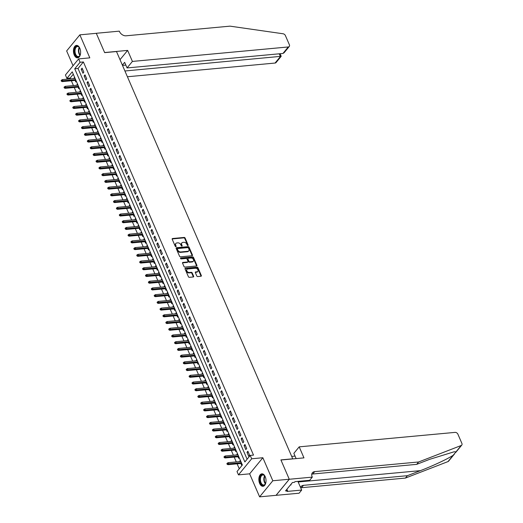 <?xml version="1.0" encoding="UTF-8"?>
<svg xmlns="http://www.w3.org/2000/svg" width="523" height="523" viewBox="0 0 523 523"><rect width="100%" height="100%" fill="white"/><g stroke="black" fill="none" stroke-linecap="round" stroke-linejoin="round"><path stroke-width="0.78" d="M187.881 245.542A0.549 0.392 39.4 0 0 188.136 245.039L185.103 238.03A0.791 0.562 39.4 0 0 184.168 237.435L172.551 238.514A0.791 0.562 39.4 0 0 172.191 239.233L175.225 246.241A0.549 0.392 39.4 0 0 176.127 246.156L175.735 245.248A2.523 1.798 39.4 0 1 175.852 243.457A2.523 1.798 39.4 0 1 176.885 242.947L177.853 242.855A2.523 1.798 39.4 0 1 180.834 244.777L181.226 245.679A0.549 0.392 39.4 0 0 182.128 245.601L181.736 244.692A2.523 1.798 39.4 0 1 181.854 242.901A2.523 1.798 39.4 0 1 182.893 242.391L183.861 242.299A2.523 1.798 39.4 0 1 186.842 244.215L187.234 245.124A0.549 0.392 39.4 0 0 187.881 245.542M187.803 245.542A0.549 0.392 39.4 0 0 187.777 245.477L184.743 238.468A0.791 0.562 39.4 0 0 183.815 237.867L172.191 238.946A0.791 0.562 39.4 0 0 172.132 238.952M175.793 246.66A0.549 0.392 39.4 0 0 175.774 246.588L175.375 245.686L175.735 245.248M181.801 246.104A0.549 0.392 39.4 0 0 181.775 246.032L181.383 245.124L181.736 244.692M265.22 476.675A6.263 3.563 -95.3 0 0 261.853 473.831A6.263 3.563 -95.3 0 0 259.65 483.461A6.263 3.563 -95.3 0 0 263.01 486.298A6.263 3.563 -95.3 0 0 265.22 476.675M79.816 48.24A6.263 3.563 -95.3 0 0 76.456 45.396A6.263 3.563 -95.3 0 0 74.246 55.026A6.263 3.563 -95.3 0 0 77.613 57.863A6.263 3.563 -95.3 0 0 79.816 48.24M196.779 275.954A0.791 0.562 39.4 0 0 197.714 276.556L200.969 276.255A0.791 0.562 39.4 0 0 201.329 275.536L197.962 267.75A0.791 0.562 39.4 0 0 197.034 267.148L185.41 268.227A0.791 0.562 39.4 0 0 185.05 268.946L188.417 276.732A0.791 0.562 39.4 0 0 189.352 277.334L193.288 276.968A0.791 0.562 39.4 0 0 193.647 276.249L192.209 272.914A0.791 0.562 39.4 0 0 191.274 272.313L189.326 272.496A2.105 1.504 39.4 0 1 187.149 271.43A2.105 1.504 39.4 0 1 186.927 269.397A2.105 1.504 39.4 0 1 187.796 268.966L195.445 268.26A2.105 1.504 39.4 0 1 197.616 269.325A2.105 1.504 39.4 0 1 197.838 271.359A2.105 1.504 39.4 0 1 196.975 271.79L195.7 271.908A0.791 0.562 39.4 0 0 195.341 272.627L196.779 275.954M250.223 455.415L251.681 458.776L238.468 474.871L237.017 471.511L242.371 464.986L72.239 71.834L66.879 78.358L65.427 74.998L78.64 58.903L80.091 62.263L74.737 68.788L244.869 461.94L250.223 455.415L253.511 455.108L83.379 61.956L80.091 62.263M78.64 58.903L89.819 57.863L79.856 34.845L96.297 33.322L104.659 52.64L116.498 51.542L292.736 458.808L280.903 459.907L289.265 479.231L272.816 480.755L262.86 457.736L251.681 458.776M192.091 255.74A0.791 0.562 39.4 0 0 192.451 255.021L189.084 247.235A0.791 0.562 39.4 0 0 188.156 246.634L176.532 247.712A0.791 0.562 39.4 0 0 176.173 248.432L179.539 256.218A0.791 0.562 39.4 0 0 180.474 256.819L192.091 255.74M193.523 257.493L196.89 265.279A0.791 0.562 39.4 0 1 196.53 265.998L184.913 267.076A0.791 0.562 39.4 0 1 183.978 266.475L182.54 263.141A0.791 0.562 39.4 0 1 182.9 262.422L187.613 261.984A0.791 0.562 39.4 0 0 187.973 261.265L187.018 259.055A0.791 0.562 39.4 0 0 186.083 258.46L181.18 258.911A0.549 0.392 39.4 0 1 180.781 257.989L192.595 256.891A0.791 0.562 39.4 0 1 193.523 257.493L193.164 257.924L196.537 265.71L196.89 265.279M289.265 479.231L276.052 495.327L259.611 496.85L272.816 480.755M79.856 34.845L66.65 50.94L73.043 65.721M240.09 461.574L239.835 460.992L240.613 460.92M240.913 463.483L241.58 465.025L242.11 464.385M237.181 454.853L236.932 454.271L237.704 454.199M238.004 456.762L238.671 458.305L239.201 457.664M234.271 448.133L234.023 447.551L234.794 447.479M235.095 450.042L235.768 451.584L236.291 450.944M231.362 441.412L231.114 440.83L231.885 440.758M232.186 443.321L232.859 444.864L233.382 444.223M228.453 434.691L228.205 434.11L228.976 434.038M229.283 436.6L229.95 438.143L230.48 437.503M225.55 427.971L225.295 427.389L226.073 427.317M226.374 429.88L227.041 431.423L227.57 430.782M222.641 421.25L222.386 420.669L223.164 420.597M223.465 423.159L224.132 424.702L224.661 424.061M219.732 414.53L219.477 413.948L220.255 413.876M220.556 416.439L221.222 417.982L221.752 417.341M216.823 407.809L216.574 407.227L217.346 407.156M217.646 409.718L218.313 411.261L218.843 410.62M213.914 401.089L213.665 400.507L214.437 400.435M214.737 402.998L215.411 404.541L215.934 403.9M211.004 394.368L210.756 393.786L211.527 393.714M211.828 396.277L212.501 397.82L213.024 397.179M208.095 387.648L207.847 387.066L208.618 386.994M208.925 389.557L209.592 391.099L210.122 390.459M205.193 380.927L204.938 380.345L205.716 380.273M206.016 382.836L206.683 384.379L207.213 383.738M202.283 374.207L202.028 373.625L202.806 373.553M203.107 376.115L203.774 377.658L204.303 377.018M199.374 367.486L199.119 366.904L199.897 366.832M200.198 369.395L200.865 370.938L201.394 370.297M196.465 360.765L196.217 360.184L196.988 360.112M197.289 362.674L197.956 364.217L198.485 363.577M193.556 354.045L193.307 353.463L194.079 353.391M194.379 355.954L195.053 357.497L195.576 356.856M190.647 347.324L190.398 346.742L191.17 346.671M191.47 349.233L192.144 350.776L192.667 350.135M187.737 340.604L187.489 340.022L188.26 339.95M188.568 342.513L189.234 344.056L189.764 343.415M184.835 333.883L184.58 333.301L185.358 333.229M185.658 335.792L186.325 337.335L186.855 336.694M181.926 327.163L181.671 326.581L182.449 326.509M182.749 329.072L183.416 330.614L183.946 329.974M179.016 320.442L178.761 319.86L179.539 319.788M179.84 322.351L180.507 323.894L181.036 323.253M176.107 313.722L175.859 313.14L176.63 313.068M176.931 315.631L177.598 317.173L178.127 316.533M173.198 307.001L172.95 306.419L173.721 306.347M174.022 308.91L174.695 310.453L175.218 309.812M170.289 300.28L170.04 299.699L170.812 299.627M171.113 302.189L171.786 303.732L172.309 303.092M167.38 293.56L167.131 292.978L167.903 292.906M168.21 295.469L168.877 297.012L169.406 296.371M164.477 286.839L164.222 286.258L165 286.186M165.301 288.748L165.968 290.291L166.497 289.65M161.568 280.119L161.313 279.537L162.091 279.465M162.392 282.028L163.058 283.571L163.588 282.93M158.659 273.398L158.404 272.816L159.182 272.745M159.482 275.307L160.149 276.85L160.679 276.209M155.749 266.678L155.501 266.096L156.272 266.024M156.573 268.587L157.24 270.13L157.769 269.489M152.84 259.957L152.592 259.375L153.363 259.303M153.664 261.866L154.337 263.409L154.86 262.768M149.931 253.237L149.683 252.655L150.454 252.583M150.755 255.146L151.428 256.688L151.951 256.048M147.022 246.516L146.773 245.934L147.545 245.862M147.852 248.425L148.519 249.968L149.048 249.327M144.119 239.796L143.864 239.214L144.642 239.142M144.943 241.704L145.61 243.247L146.139 242.607M141.21 233.075L140.955 232.493L141.733 232.421M142.034 234.984L142.701 236.527L143.23 235.886M138.301 226.354L138.046 225.773L138.824 225.701M139.125 228.263L139.791 229.806L140.321 229.166M135.392 219.634L135.143 219.052L135.915 218.98M136.215 221.543L136.882 223.086L137.412 222.445M132.482 212.913L132.234 212.331L133.005 212.26M133.306 214.822L133.98 216.365L134.503 215.724M129.573 206.193L129.325 205.611L130.096 205.539M130.397 208.102L131.07 209.645L131.593 209.004M126.664 199.472L126.416 198.89L127.187 198.818M127.494 201.381L128.161 202.924L128.691 202.283M123.761 192.752L123.506 192.17L124.284 192.098M124.585 194.661L125.252 196.203L125.782 195.563M120.852 186.031L120.597 185.449L121.375 185.377M121.676 187.94L122.343 189.483L122.872 188.842M117.943 179.311L117.688 178.729L118.466 178.657M118.767 181.22L119.434 182.762L119.963 182.122M115.034 172.59L114.785 172.008L115.557 171.936M115.858 174.499L116.524 176.042L117.054 175.401M112.125 165.869L111.876 165.288L112.648 165.216M112.948 167.778L113.622 169.321L114.145 168.681M109.215 159.149L108.967 158.567L109.738 158.495M110.039 161.058L110.713 162.601L111.236 161.96M106.306 152.428L106.058 151.847L106.829 151.775M107.137 154.331L107.803 155.88L108.333 155.239M103.404 145.708L103.149 145.126L103.927 145.054M104.227 147.61L104.894 149.16L105.424 148.519M100.494 138.987L100.239 138.405L101.017 138.334M101.318 140.89L101.985 142.439L102.515 141.798M97.585 132.267L97.33 131.685L98.108 131.613M98.409 134.169L99.076 135.719L99.605 135.078M94.676 125.546L94.428 124.964L95.199 124.892M95.5 127.449L96.167 128.998L96.696 128.357M91.767 118.826L91.518 118.244L92.29 118.172M92.591 120.728L93.264 122.277L93.787 121.637M88.858 112.105L88.609 111.523L89.381 111.451M89.681 114.007L90.355 115.557L90.878 114.916M85.949 105.385L85.7 104.803L86.472 104.731M86.779 107.287L87.446 108.836L87.975 108.196M83.046 98.664L82.791 98.082L83.569 98.01M83.87 100.566L84.536 102.116L85.066 101.475M80.137 91.943L79.882 91.362L80.66 91.29M80.96 93.846L81.627 95.395L82.157 94.755M77.227 85.223L76.973 84.641L77.75 84.569M78.051 87.125L78.718 88.675L79.248 88.034M83.843 72.167L82.098 68.134L81.209 69.226L82.954 73.253L83.843 72.167M86.753 78.888L85.007 74.854L84.118 75.946L85.864 79.973L86.753 78.888M89.662 85.609L87.916 81.575L87.027 82.667L88.766 86.694L89.662 85.609M92.571 92.329L90.825 88.295L89.93 89.387L91.675 93.414L92.571 92.329M95.48 99.05L93.735 95.016L92.839 96.108L94.585 100.135L95.48 99.05M98.389 105.77L96.644 101.737L95.748 102.828L97.494 106.855L98.389 105.77M101.292 112.491L99.547 108.457L98.657 109.549L100.403 113.576L101.292 112.491M104.201 119.211L102.456 115.178L101.567 116.269L103.312 120.297L104.201 119.211M107.11 125.932L105.365 121.898L104.476 122.99L106.221 127.017L107.11 125.932M110.02 132.652L108.274 128.619L107.385 129.711L109.124 133.738L110.02 132.652M112.929 139.373L111.183 135.339L110.288 136.431L112.033 140.458L112.929 139.373M115.838 146.094L114.092 142.06L113.197 143.152L114.942 147.179L115.838 146.094M118.747 152.814L117.002 148.78L116.106 149.872L117.852 153.899L118.747 152.814M121.65 159.535L119.904 155.501L119.015 156.593L120.761 160.62L121.65 159.535M124.559 166.255L122.813 162.222L121.924 163.313L123.67 167.34L124.559 166.255M127.468 172.976L125.723 168.942L124.834 170.034L126.579 174.061L127.468 172.976M130.377 179.696L128.632 175.663L127.743 176.754L129.482 180.781L130.377 179.696M133.287 186.417L131.541 182.383L130.645 183.475L132.391 187.502L133.287 186.417M136.196 193.137L134.45 189.104L133.555 190.195L135.3 194.223L136.196 193.137M139.105 199.858L137.359 195.824L136.464 196.916L138.209 200.943L139.105 199.858M142.008 206.578L140.262 202.545L139.373 203.637L141.118 207.664L142.008 206.578M144.917 213.299L143.171 209.265L142.282 210.357L144.028 214.384L144.917 213.299M147.826 220.02L146.08 215.986L145.191 217.078L146.937 221.105L147.826 220.02M150.735 226.74L148.99 222.706L148.094 223.798L149.84 227.825L150.735 226.74M153.644 233.461L151.899 229.427L151.003 230.519L152.749 234.546L153.644 233.461M156.554 240.181L154.808 236.148L153.912 237.239L155.658 241.266L156.554 240.181M159.463 246.902L157.717 242.868L156.822 243.96L158.567 247.987L159.463 246.902M162.365 253.622L160.62 249.589L159.731 250.68L161.476 254.708L162.365 253.622M165.275 260.343L163.529 256.309L162.64 257.401L164.385 261.428L165.275 260.343M168.184 267.063L166.438 263.03L165.549 264.122L167.295 268.149L168.184 267.063M171.093 273.784L169.347 269.75L168.452 270.842L170.197 274.869L171.093 273.784M174.002 280.505L172.257 276.471L171.361 277.563L173.106 281.59L174.002 280.505M176.911 287.225L175.166 283.191L174.27 284.283L176.016 288.31L176.911 287.225M179.82 293.946L178.075 289.912L177.179 291.004L178.925 295.031L179.82 293.946M182.723 300.666L180.978 296.633L180.089 297.724L181.834 301.751L182.723 300.666M185.632 307.387L183.887 303.353L182.998 304.445L184.743 308.472L185.632 307.387M188.542 314.107L186.796 310.074L185.907 311.165L187.652 315.192L188.542 314.107M191.451 320.828L189.705 316.794L188.81 317.886L190.555 321.913L191.451 320.828M194.36 327.548L192.614 323.515L191.719 324.606L193.464 328.634L194.36 327.548M197.269 334.269L195.524 330.235L194.628 331.327L196.373 335.354L197.269 334.269M200.172 340.989L198.433 336.956L197.537 338.048L199.283 342.075L200.172 340.989M203.081 347.71L201.335 343.676L200.446 344.768L202.192 348.795L203.081 347.71M205.99 354.431L204.245 350.397L203.355 351.489L205.101 355.516L205.99 354.431M208.899 361.151L207.154 357.117L206.265 358.209L208.01 362.236L208.899 361.151M211.808 367.872L210.063 363.838L209.167 364.93L210.913 368.957L211.808 367.872M214.718 374.592L212.972 370.559L212.077 371.65L213.822 375.677L214.718 374.592M217.627 381.313L215.881 377.279L214.986 378.371L216.731 382.398L217.627 381.313M220.529 388.033L218.791 384L217.895 385.091L219.64 389.119L220.529 388.033M223.439 394.754L221.693 390.72L220.804 391.812L222.55 395.839L223.439 394.754M226.348 401.474L224.602 397.441L223.713 398.533L225.459 402.56L226.348 401.474M229.257 408.195L227.512 404.161L226.622 405.253L228.368 409.28L229.257 408.195M232.166 414.916L230.421 410.882L229.525 411.974L231.271 416.001L232.166 414.916M235.075 421.636L233.33 417.602L232.434 418.694L234.18 422.721L235.075 421.636M237.985 428.357L236.239 424.323L235.343 425.415L237.089 429.442L237.985 428.357M240.887 435.077L239.148 431.044L238.253 432.135L239.998 436.162L240.887 435.077M243.796 441.798L242.051 437.764L241.162 438.856L242.907 442.883L243.796 441.798M246.706 448.518L244.96 444.485L244.071 445.576L245.817 449.603L246.706 448.518M83.379 61.956L78.025 68.48L247.111 459.214M246.98 452.297L248.726 456.324L249.615 455.239L247.869 451.205L246.98 452.297L248.288 452.173M73.285 74.253L70.167 78.051L70.52 78.855M71.344 80.758L73.429 85.576M74.253 87.478L76.332 92.296M77.162 94.199L79.241 99.017M80.065 100.919L82.15 105.738M82.974 107.64L85.059 112.458M85.883 114.36L87.969 119.179M88.792 121.081L90.878 125.899M91.702 127.802L93.787 132.62M94.611 134.522L96.69 139.34M97.513 141.243L99.599 146.061M100.423 147.963L102.508 152.781M103.332 154.684L105.417 159.502M106.241 161.404L108.326 166.222M109.15 168.125L111.236 172.943M112.059 174.845L114.145 179.664M114.968 181.566L117.047 186.384M117.871 188.287L119.957 193.105M120.78 195.007L122.866 199.825M123.69 201.728L125.775 206.546M126.599 208.448L128.684 213.266M129.508 215.169L131.593 219.987M132.417 221.889L134.503 226.707M135.326 228.61L137.405 233.428M138.229 235.33L140.314 240.149M141.138 242.051L143.224 246.869M144.047 248.771L146.133 253.59M146.956 255.492L149.042 260.31M149.866 262.213L151.951 267.031M152.775 268.933L154.86 273.751M155.684 275.66L157.763 280.472M158.587 282.381L160.672 287.192M161.496 289.101L163.581 293.913M164.405 295.822L166.491 300.633M167.314 302.542L169.4 307.354M170.223 309.263L172.309 314.075M173.133 315.984L175.218 320.795M176.042 322.704L178.121 327.516M178.944 329.425L181.03 334.236M181.854 336.145L183.939 340.957M184.763 342.866L186.848 347.677M187.672 349.586L189.757 354.398M190.581 356.307L192.667 361.118M193.49 363.027L195.576 367.839M196.4 369.748L198.479 374.56M199.302 376.468L201.388 381.28M202.211 383.189L204.297 388.001M205.121 389.91L207.206 394.721M208.03 396.63L210.115 401.442M210.939 403.351L213.024 408.162M213.848 410.071L215.934 414.883M216.757 416.792L218.836 421.603M219.66 423.512L221.745 428.324M222.569 430.233L224.655 435.044M225.478 436.953L227.564 441.765M228.388 443.674L230.473 448.486M231.297 450.395L233.382 455.206M234.206 457.115L236.285 461.927M237.115 463.836L239.253 468.778M74.593 77.28L74.07 77.92L74.318 78.502M75.142 80.405L75.809 81.954L76.338 81.313M76.973 84.641L77.502 84M79.882 91.362L80.411 90.721M82.791 98.082L83.32 97.441M85.7 104.803L86.23 104.162M88.609 111.523L89.139 110.883M91.518 118.244L92.041 117.603M94.428 124.964L94.951 124.324M97.33 131.685L97.86 131.044M100.239 138.405L100.769 137.765M103.149 145.126L103.678 144.485M106.058 151.847L106.587 151.206M108.967 158.567L109.49 157.926M111.876 165.288L112.399 164.647M114.785 172.008L115.308 171.367M117.688 178.729L118.218 178.088M120.597 185.449L121.127 184.809M123.506 192.17L124.036 191.529M126.416 198.89L126.945 198.25M129.325 205.611L129.848 204.97M132.234 212.331L132.757 211.691M135.143 219.052L135.666 218.411M138.046 225.773L138.575 225.132M140.955 232.493L141.485 231.852M143.864 239.214L144.394 238.573M146.773 245.934L147.303 245.294M149.683 252.655L150.206 252.014M152.592 259.375L153.115 258.735M155.501 266.096L156.024 265.455M158.404 272.816L158.933 272.176M161.313 279.537L161.842 278.896M164.222 286.258L164.752 285.617M167.131 292.978L167.661 292.337M170.04 299.699L170.563 299.058M172.95 306.419L173.473 305.778M175.859 313.14L176.382 312.499M178.761 319.86L179.291 319.22M181.671 326.581L182.2 325.94M184.58 333.301L185.109 332.661M187.489 340.022L188.019 339.381M190.398 346.742L190.921 346.102M193.307 353.463L193.83 352.822M196.217 360.184L196.74 359.543M199.119 366.904L199.649 366.263M202.028 373.625L202.558 372.984M204.938 380.345L205.467 379.705M207.847 387.066L208.376 386.425M210.756 393.786L211.279 393.146M213.665 400.507L214.188 399.866M216.574 407.227L217.097 406.587M219.477 413.948L220.006 413.307M222.386 420.669L222.916 420.028M225.295 427.389L225.825 426.748M228.205 434.11L228.734 433.469M231.114 440.83L231.637 440.189M234.023 447.551L234.546 446.91M236.932 454.271L237.455 453.631M239.835 460.992L240.364 460.351M262.86 457.736L249.648 473.831L259.611 496.85M249.648 473.831L238.468 474.871M70.167 78.051L66.879 78.358M78.025 68.48L74.737 68.788M74.07 77.92L74.841 77.849M81.209 69.226L82.516 69.101M84.118 75.946L85.426 75.822M87.027 82.667L88.335 82.542M89.93 89.387L91.244 89.263M92.839 96.108L94.153 95.984M95.748 102.828L97.062 102.704M98.657 109.549L99.965 109.425M101.567 116.269L102.874 116.145M104.476 122.99L105.783 122.866M107.385 129.711L108.692 129.586M110.288 136.431L111.602 136.307M113.197 143.152L114.511 143.027M116.106 149.872L117.42 149.748M119.015 156.593L120.323 156.469M121.924 163.313L123.232 163.189M124.834 170.034L126.141 169.91M127.743 176.754L129.05 176.63M130.645 183.475L131.959 183.351M133.555 190.195L134.869 190.071M136.464 196.916L137.778 196.792M139.373 203.637L140.68 203.512M142.282 210.357L143.59 210.233M145.191 217.078L146.499 216.953M148.094 223.798L149.408 223.674M151.003 230.519L152.317 230.395M153.912 237.239L155.226 237.115M156.822 243.96L158.136 243.836M159.731 250.68L161.038 250.556M162.64 257.401L163.947 257.277M165.549 264.122L166.857 263.997M168.452 270.842L169.766 270.718M171.361 277.563L172.675 277.438M174.27 284.283L175.584 284.159M177.179 291.004L178.493 290.88M180.089 297.724L181.396 297.6M182.998 304.445L184.305 304.321M185.907 311.165L187.214 311.041M188.81 317.886L190.124 317.762M191.719 324.606L193.033 324.482M194.628 331.327L195.942 331.203M197.537 338.048L198.851 337.923M200.446 344.768L201.754 344.644M203.355 351.489L204.663 351.364M206.265 358.209L207.572 358.085M209.167 364.93L210.481 364.806M212.077 371.65L213.391 371.526M214.986 378.371L216.3 378.247M217.895 385.091L219.209 384.967M220.804 391.812L222.112 391.688M223.713 398.533L225.021 398.408M226.622 405.253L227.93 405.129M229.525 411.974L230.839 411.849M232.434 418.694L233.748 418.57M235.343 425.415L236.658 425.291M238.253 432.135L239.56 432.011M241.162 438.856L242.469 438.732M244.071 445.576L245.379 445.452M181.703 243.136A2.523 1.798 39.4 0 0 181.501 243.332A2.523 1.798 39.4 0 0 181.383 245.124M175.695 243.692A2.523 1.798 39.4 0 0 175.493 243.895A2.523 1.798 39.4 0 0 175.375 245.686M192.157 255.727A0.791 0.562 39.4 0 0 192.098 255.453L188.725 247.667A0.791 0.562 39.4 0 0 187.796 247.072L176.179 248.15A0.791 0.562 39.4 0 0 176.114 248.157M188.496 248.046A0.549 0.392 39.4 0 0 187.842 247.621L177.643 248.569A0.549 0.392 39.4 0 0 177.389 249.072L177.807 250.033A2.523 1.798 39.4 0 0 180.781 251.949L187.757 251.302A2.523 1.798 39.4 0 0 188.79 250.792A2.523 1.798 39.4 0 0 188.908 249L188.496 248.046M177.284 249.007A0.549 0.392 39.4 0 0 177.036 249.51L177.389 249.072M188.587 250.988A2.523 1.798 39.4 0 1 188.437 251.23A2.523 1.798 39.4 0 1 187.397 251.74L180.428 252.387A2.523 1.798 39.4 0 1 177.447 250.465L177.036 249.51M187.934 261.827L187.58 262.265A0.791 0.562 39.4 0 1 187.254 262.422L182.54 262.86A0.791 0.562 39.4 0 0 182.481 262.866M180.5 258.414L192.235 257.329L192.595 256.891M192.503 261.533A2.105 1.504 39.4 0 0 193.366 261.108A2.105 1.504 39.4 0 0 193.144 259.075A2.105 1.504 39.4 0 0 190.973 258.002L188.28 258.251A0.791 0.562 39.4 0 0 187.92 258.97L188.875 261.186A0.791 0.562 39.4 0 0 189.81 261.781L192.503 261.533L192.144 261.971A2.105 1.504 39.4 0 0 193.013 261.539A2.105 1.504 39.4 0 0 193.164 261.297M187.953 258.414L187.6 258.846A0.791 0.562 39.4 0 0 187.561 259.408L187.92 258.97M192.144 261.971L189.45 262.219A0.791 0.562 39.4 0 1 188.515 261.618L187.561 259.408M193.164 257.924A0.791 0.562 39.4 0 0 192.235 257.329M197.629 271.555A2.105 1.504 39.4 0 1 197.485 271.797A2.105 1.504 39.4 0 1 196.615 272.221L195.341 272.339A0.791 0.562 39.4 0 0 195.275 272.352M186.783 269.639A2.105 1.504 39.4 0 0 186.574 269.829A2.105 1.504 39.4 0 0 186.796 271.862A2.105 1.504 39.4 0 0 188.966 272.934L189.326 272.496M193.353 276.955A0.791 0.562 39.4 0 0 193.294 276.68L191.849 273.352A0.791 0.562 39.4 0 0 190.921 272.751L188.966 272.934M201.035 276.242A0.791 0.562 39.4 0 0 200.976 275.967L197.602 268.188A0.791 0.562 39.4 0 0 196.674 267.586L185.057 268.665A0.791 0.562 39.4 0 0 184.992 268.672M61.479 80.137L61.119 80.568L61.407 81.242L61.766 80.81L61.479 80.137L62.355 79.614L62.878 80.823L62.237 81.608L75.92 80.333M61.766 80.81L75.613 79.64M62.355 79.614L75.09 78.43M62.237 81.608L61.407 81.242M80.522 53.771A5.42 3.079 84.7 0 1 80.039 55.288A5.42 3.079 84.7 0 1 76.456 56.392A5.42 3.079 84.7 0 1 74.652 49.123A5.42 3.079 84.7 0 1 78.666 46.769A5.42 3.079 84.7 0 1 79.319 47.482A5.42 3.079 84.7 0 1 80.065 48.887M79.418 47.626A5.021 2.85 -95.3 0 0 78.914 47.096A5.021 2.85 -95.3 0 0 77.424 46.554A5.021 2.85 -95.3 0 0 75.024 50.509A5.021 2.85 -95.3 0 0 76.861 56.007A5.021 2.85 -95.3 0 0 78.352 56.549A5.021 2.85 -95.3 0 0 80.111 55.124M76.874 45.396A6.224 3.537 -95.3 0 0 74.005 50.385A6.224 3.537 -95.3 0 0 76.293 57.105A6.224 3.537 -95.3 0 0 78.025 57.785M265.919 482.206A5.42 3.079 84.7 0 1 265.442 483.723A5.42 3.079 84.7 0 1 261.853 484.828A5.42 3.079 84.7 0 1 260.055 477.558A5.42 3.079 84.7 0 1 264.063 475.204A5.42 3.079 84.7 0 1 264.716 475.917A5.42 3.079 84.7 0 1 265.468 477.322M264.815 476.061A5.021 2.85 -95.3 0 0 264.311 475.531A5.021 2.85 -95.3 0 0 262.827 474.989A5.021 2.85 -95.3 0 0 260.428 478.944A5.021 2.85 -95.3 0 0 262.265 484.442A5.021 2.85 -95.3 0 0 263.755 484.984A5.021 2.85 -95.3 0 0 265.514 483.566M262.271 473.838A6.224 3.537 -95.3 0 0 259.401 478.82A6.224 3.537 -95.3 0 0 261.69 485.54A6.224 3.537 -95.3 0 0 263.422 486.22M290.383 485.017L290.958 484.965L291.167 484.063M127.409 76.757L275.065 63.048L280.406 56.549L279.217 53.804M124.912 70.984L281.191 56.307L276.059 62.564A2.406 1.719 -140.6 0 1 275.065 63.048M127.638 50.404L132.404 61.426L288.278 46.959A2.406 1.719 39.4 0 0 289.265 46.469A2.406 1.719 39.4 0 0 289.376 44.756L285.408 35.584A2.406 1.719 39.4 0 0 283.061 33.766L230.015 26.15L126.102 35.799A5.622 4.007 -140.6 0 1 119.466 31.517L119.303 31.151L96.284 33.289L104.62 52.542L127.638 50.404L120.022 59.681M132.404 61.426L127.069 67.931L124.657 62.348L122.375 65.127M127.069 67.931L282.943 53.457L288.278 46.959M122.5 65.401L125.84 65.094M289.265 46.469L284.133 52.725L282.943 53.457M280.171 53.719L281.191 56.307M454.5 453.957L448.557 461.194A2.406 1.719 -140.6 0 1 448.015 461.58L405.41 478.074L407.365 475.695L420.427 470.635C432.822 465.915 448.316 458.632 453.238 455.213L456.004 451.846L454.219 451.761L429.729 459.305L416.661 464.359L312.747 474.008A5.622 4.007 39.4 0 0 311.754 474.23M299.195 446.851L455.069 432.384A2.406 1.719 39.4 0 1 457.913 434.214L461.881 443.386A2.406 1.719 39.4 0 1 461.77 445.099A2.406 1.719 39.4 0 1 461.227 445.485L418.616 461.979L314.702 471.622A5.622 4.007 39.4 0 0 312.394 472.766A5.622 4.007 39.4 0 0 312.133 476.754L312.296 477.126L289.278 479.264L280.943 460.011L303.961 457.873L299.195 446.851L293.854 453.356L296.129 458.599M312.296 477.126L309.708 480.277L294.972 481.65L294.403 482.343L292.429 482.526L285.538 490.92L287.513 490.737L286.944 491.437L301.673 490.064L299.084 493.222L276.052 495.327M276.066 495.359L289.278 479.264M416.661 464.359L418.616 461.979M405.41 478.074L301.496 487.717A5.622 4.007 39.4 0 0 300.718 487.867M300.581 487.547A5.622 4.007 39.4 0 1 301.137 486.475A5.622 4.007 39.4 0 1 303.451 485.337L407.365 475.695M291.697 456.409L295.044 456.095M301.673 490.064L297.914 481.376M287.513 490.737L286.885 489.286M64.381 86.857L64.028 87.289L64.316 87.962L64.675 87.531L64.381 86.857L65.264 86.334L65.787 87.544L65.146 88.328L78.823 87.053M64.675 87.531L78.522 86.36M65.264 86.334L77.999 85.151M65.146 88.328L64.316 87.962M67.29 93.578L66.937 94.009L67.225 94.683L67.585 94.251L67.29 93.578L68.173 93.055L68.696 94.264L68.055 95.049L81.732 93.774M67.585 94.251L81.431 93.081M68.173 93.055L80.908 91.871M68.055 95.049L67.225 94.683M70.2 100.298L69.847 100.73L70.134 101.403L70.494 100.972L70.2 100.298L71.082 99.775L71.605 100.985L70.965 101.769L84.641 100.494M70.494 100.972L84.34 99.801M71.082 99.775L83.817 98.592M70.965 101.769L70.134 101.403M73.109 107.019L72.749 107.45L73.043 108.124L73.403 107.692L73.109 107.019L73.991 106.496L74.514 107.705L73.874 108.49L87.55 107.215M73.403 107.692L87.249 106.522M73.991 106.496L86.726 105.313M73.874 108.49L73.043 108.124M76.018 113.739L75.658 114.171L75.953 114.844L76.306 114.413L76.018 113.739L76.901 113.216L77.424 114.426L76.776 115.21L90.459 113.936M76.306 114.413L90.159 113.243M76.901 113.216L89.636 112.033M76.776 115.21L75.953 114.844M78.927 120.46L78.568 120.891L78.862 121.565L79.215 121.133L78.927 120.46L79.81 119.937L80.333 121.146L79.686 121.931L93.369 120.656M79.215 121.133L93.068 119.963M79.81 119.937L92.545 118.754M79.686 121.931L78.862 121.565M81.836 127.181L81.477 127.612L81.765 128.285L82.124 127.854L81.836 127.181L82.712 126.658L83.235 127.867L82.595 128.651L96.278 127.377M82.124 127.854L95.971 126.684M82.712 126.658L95.448 125.474M82.595 128.651L81.765 128.285M84.739 133.901L84.386 134.333L84.674 135.006L85.033 134.574L84.739 133.901L85.622 133.378L86.145 134.588L85.504 135.372L99.18 134.097M85.033 134.574L98.88 133.404M85.622 133.378L98.357 132.195M85.504 135.372L84.674 135.006M87.648 140.622L87.295 141.053L87.583 141.726L87.942 141.295L87.648 140.622L88.531 140.099L89.054 141.308L88.413 142.093L102.09 140.824M87.942 141.295L101.789 140.125M88.531 140.099L101.266 138.915M88.413 142.093L87.583 141.726M90.557 147.342L90.204 147.774L90.492 148.447L90.852 148.016L90.557 147.342L91.44 146.819L91.963 148.029L91.322 148.813L104.999 147.545M90.852 148.016L104.698 146.845M91.44 146.819L104.175 145.636M91.322 148.813L90.492 148.447M93.467 154.063L93.107 154.494L93.401 155.168L93.754 154.736L93.467 154.063L94.349 153.54L94.872 154.749L94.232 155.534L107.908 154.265M93.754 154.736L107.607 153.566M94.349 153.54L107.084 152.356M94.232 155.534L93.401 155.168M96.376 160.783L96.016 161.215L96.31 161.888L96.663 161.457L96.376 160.783L97.258 160.26L97.781 161.47L97.134 162.254L110.817 160.986M96.663 161.457L110.516 160.286M97.258 160.26L109.993 159.077M97.134 162.254L96.31 161.888M99.285 167.504L98.925 167.935L99.22 168.609L99.573 168.177L99.285 167.504L100.168 166.981L100.691 168.19L100.043 168.975L113.726 167.706M99.573 168.177L113.426 167.007M100.168 166.981L112.903 165.798M100.043 168.975L99.22 168.609M102.194 174.224L101.835 174.656L102.122 175.329L102.482 174.898L102.194 174.224L103.07 173.701L103.593 174.911L102.953 175.695L116.636 174.427M102.482 174.898L116.328 173.728M103.07 173.701L115.805 172.518M102.953 175.695L102.122 175.329M105.097 180.945L104.744 181.376L105.031 182.05L105.391 181.618L105.097 180.945L105.979 180.422L106.502 181.631L105.862 182.416L119.538 181.148M105.391 181.618L119.237 180.448M105.979 180.422L118.714 179.239M105.862 182.416L105.031 182.05M108.006 187.665L107.653 188.097L107.941 188.77L108.3 188.339L108.006 187.665L108.889 187.142L109.412 188.352L108.771 189.136L122.447 187.868M108.3 188.339L122.147 187.169M108.889 187.142L121.624 185.959M108.771 189.136L107.941 188.77M110.915 194.386L110.562 194.818L110.85 195.491L111.209 195.059L110.915 194.386L111.798 193.863L112.321 195.072L111.68 195.857L125.357 194.589M111.209 195.059L125.056 193.889M111.798 193.863L124.533 192.68M111.68 195.857L110.85 195.491M113.824 201.107L113.465 201.538L113.759 202.211L114.112 201.78L113.824 201.107L114.707 200.584L115.23 201.793L114.589 202.578L128.266 201.309M114.112 201.78L127.965 200.61M114.707 200.584L127.442 199.4M114.589 202.578L113.759 202.211M116.734 207.827L116.374 208.259L116.668 208.932L117.021 208.5L116.734 207.827L117.616 207.304L118.139 208.514L117.492 209.298L131.175 208.03M117.021 208.5L130.874 207.33M117.616 207.304L130.351 206.121M117.492 209.298L116.668 208.932M119.643 214.548L119.283 214.979L119.577 215.653L119.93 215.221L119.643 214.548L120.525 214.025L121.048 215.234L120.401 216.019L134.084 214.75M119.93 215.221L133.783 214.051M120.525 214.025L133.26 212.841M120.401 216.019L119.577 215.653M122.552 221.268L122.192 221.7L122.48 222.373L122.84 221.942L122.552 221.268L123.428 220.745L123.951 221.955L123.31 222.739L136.993 221.471M122.84 221.942L136.686 220.771M123.428 220.745L136.163 219.562M123.31 222.739L122.48 222.373M125.455 227.989L125.102 228.42L125.389 229.094L125.749 228.662L125.455 227.989L126.337 227.466L126.86 228.675L126.22 229.46L139.896 228.191M125.749 228.662L139.595 227.492M126.337 227.466L139.072 226.282M126.22 229.46L125.389 229.094M128.364 234.709L128.011 235.141L128.298 235.814L128.658 235.383L128.364 234.709L129.246 234.186L129.769 235.396L129.129 236.18L142.805 234.912M128.658 235.383L142.504 234.212M129.246 234.186L141.981 233.003M129.129 236.18L128.298 235.814M131.273 241.43L130.92 241.861L131.208 242.535L131.567 242.103L131.273 241.43L132.156 240.907L132.679 242.116L132.038 242.901L145.714 241.633M131.567 242.103L145.414 240.933M132.156 240.907L144.891 239.724M132.038 242.901L131.208 242.535M134.182 248.15L133.823 248.582L134.117 249.255L134.47 248.824L134.182 248.15L135.065 247.627L135.588 248.837L134.947 249.621L148.624 248.353M134.47 248.824L148.323 247.654M135.065 247.627L147.8 246.444M134.947 249.621L134.117 249.255M137.091 254.871L136.732 255.302L137.026 255.976L137.379 255.544L137.091 254.871L137.974 254.348L138.497 255.557L137.85 256.342L151.533 255.074M137.379 255.544L151.232 254.374M137.974 254.348L150.709 253.165M137.85 256.342L137.026 255.976M140.001 261.592L139.641 262.023L139.935 262.696L140.288 262.265L140.001 261.592L140.883 261.069L141.406 262.278L140.759 263.062L154.442 261.794M140.288 262.265L154.141 261.095M140.883 261.069L153.618 259.885M140.759 263.062L139.935 262.696M142.91 268.312L142.55 268.744L142.838 269.417L143.197 268.985L142.91 268.312L143.786 267.789L144.309 268.999L143.668 269.783L157.351 268.515M143.197 268.985L157.044 267.815M143.786 267.789L156.521 266.606M143.668 269.783L142.838 269.417M145.812 275.033L145.459 275.464L145.747 276.137L146.107 275.706L145.812 275.033L146.695 274.51L147.218 275.719L146.577 276.504L160.254 275.235M146.107 275.706L159.953 274.536M146.695 274.51L159.43 273.326M146.577 276.504L145.747 276.137M148.722 281.753L148.369 282.185L148.656 282.858L149.016 282.427L148.722 281.753L149.604 281.23L150.127 282.44L149.486 283.224L163.163 281.956M149.016 282.427L162.862 281.256M149.604 281.23L162.339 280.047M149.486 283.224L148.656 282.858M151.631 288.474L151.278 288.905L151.565 289.579L151.925 289.147L151.631 288.474L152.513 287.951L153.036 289.16L152.396 289.945L166.072 288.676M151.925 289.147L165.771 287.977M152.513 287.951L165.248 286.767M152.396 289.945L151.565 289.579M154.54 295.194L154.18 295.626L154.475 296.299L154.828 295.868L154.54 295.194L155.423 294.671L155.946 295.881L155.305 296.665L168.981 295.397M154.828 295.868L168.681 294.697M155.423 294.671L168.158 293.488M155.305 296.665L154.475 296.299M157.449 301.915L157.09 302.346L157.384 303.02L157.737 302.588L157.449 301.915L158.332 301.392L158.855 302.601L158.208 303.386L171.89 302.117M157.737 302.588L171.59 301.418M158.332 301.392L171.067 300.209M158.208 303.386L157.384 303.02M160.358 308.635L159.999 309.067L160.293 309.74L160.646 309.309L160.358 308.635L161.241 308.112L161.764 309.322L161.117 310.106L174.8 308.838M160.646 309.309L174.499 308.139M161.241 308.112L173.976 306.929M161.117 310.106L160.293 309.74M163.268 315.356L162.908 315.787L163.196 316.461L163.555 316.029L163.268 315.356L164.144 314.833L164.667 316.042L164.026 316.827L177.702 315.559M163.555 316.029L177.402 314.859M164.144 314.833L176.879 313.65M164.026 316.827L163.196 316.461M166.17 322.076L165.817 322.508L166.105 323.181L166.464 322.75L166.17 322.076L167.053 321.553L167.576 322.763L166.935 323.547L180.612 322.279M166.464 322.75L180.311 321.58M167.053 321.553L179.788 320.37M166.935 323.547L166.105 323.181M169.079 328.797L168.726 329.229L169.014 329.902L169.374 329.47L169.079 328.797L169.962 328.274L170.485 329.483L169.844 330.268L183.521 329M169.374 329.47L183.22 328.3M169.962 328.274L182.697 327.091M169.844 330.268L169.014 329.902M171.989 335.518L171.636 335.949L171.923 336.622L172.283 336.191L171.989 335.518L172.871 334.995L173.394 336.204L172.753 336.989L186.43 335.72M172.283 336.191L186.129 335.021M172.871 334.995L185.606 333.811M172.753 336.989L171.923 336.622M174.898 342.238L174.538 342.67L174.832 343.343L175.185 342.911L174.898 342.238L175.78 341.715L176.303 342.925L175.663 343.709L189.339 342.441M175.185 342.911L189.038 341.741M175.78 341.715L188.515 340.532M175.663 343.709L174.832 343.343M177.807 348.959L177.447 349.39L177.742 350.064L178.095 349.632L177.807 348.959L178.689 348.436L179.212 349.645L178.565 350.43L192.248 349.161M178.095 349.632L191.948 348.462M178.689 348.436L191.425 347.252M178.565 350.43L177.742 350.064M180.716 355.679L180.357 356.111L180.651 356.784L181.004 356.353L180.716 355.679L181.599 355.156L182.122 356.366L181.474 357.15L195.157 355.882M181.004 356.353L194.857 355.182M181.599 355.156L194.334 353.973M181.474 357.15L180.651 356.784M183.625 362.4L183.266 362.831L183.553 363.505L183.913 363.073L183.625 362.4L184.501 361.877L185.024 363.086L184.384 363.871L198.06 362.602M183.913 363.073L197.759 361.903M184.501 361.877L197.236 360.693M184.384 363.871L183.553 363.505M186.528 369.12L186.175 369.552L186.463 370.225L186.822 369.794L186.528 369.12L187.411 368.597L187.934 369.807L187.293 370.591L200.969 369.323M186.822 369.794L200.669 368.623M187.411 368.597L200.146 367.414M187.293 370.591L186.463 370.225M189.437 375.841L189.084 376.272L189.372 376.946L189.731 376.514L189.437 375.841L190.32 375.318L190.843 376.527L190.202 377.312L203.878 376.044M189.731 376.514L203.578 375.344M190.32 375.318L203.055 374.135M190.202 377.312L189.372 376.946M192.346 382.561L191.993 382.993L192.281 383.666L192.641 383.235L192.346 382.561L193.229 382.038L193.752 383.248L193.111 384.032L206.788 382.764M192.641 383.235L206.487 382.065M193.229 382.038L205.964 380.855M193.111 384.032L192.281 383.666M195.256 389.282L194.896 389.713L195.19 390.387L195.543 389.955L195.256 389.282L196.138 388.759L196.661 389.968L196.02 390.753L209.697 389.485M195.543 389.955L209.396 388.785M196.138 388.759L208.873 387.576M196.02 390.753L195.19 390.387M198.165 396.003L197.805 396.434L198.099 397.107L198.452 396.676L198.165 396.003L199.047 395.48L199.57 396.689L198.923 397.473L212.606 396.205M198.452 396.676L212.305 395.506M199.047 395.48L211.782 394.296M198.923 397.473L198.099 397.107M201.074 402.723L200.714 403.155L201.009 403.828L201.362 403.396L201.074 402.723L201.956 402.2L202.479 403.41L201.832 404.194L215.515 402.926M201.362 403.396L215.215 402.226M201.956 402.2L214.691 401.017M201.832 404.194L201.009 403.828M203.983 409.444L203.624 409.875L203.911 410.548L204.271 410.117L203.983 409.444L204.859 408.921L205.382 410.13L204.741 410.915L218.418 409.646M204.271 410.117L218.117 408.947M204.859 408.921L217.594 407.737M204.741 410.915L203.911 410.548M206.886 416.164L206.533 416.596L206.82 417.269L207.18 416.838L206.886 416.164L207.768 415.641L208.291 416.851L207.651 417.635L221.327 416.367M207.18 416.838L221.026 415.667M207.768 415.641L220.503 414.458M207.651 417.635L206.82 417.269M209.795 422.885L209.442 423.316L209.73 423.99L210.089 423.558L209.795 422.885L210.677 422.362L211.2 423.571L210.56 424.356L224.236 423.087M210.089 423.558L223.936 422.388M210.677 422.362L223.413 421.178M210.56 424.356L209.73 423.99M212.704 429.605L212.351 430.037L212.639 430.71L212.998 430.279L212.704 429.605L213.587 429.082L214.11 430.292L213.469 431.076L227.145 429.808M212.998 430.279L226.845 429.108M213.587 429.082L226.322 427.899M213.469 431.076L212.639 430.71M215.613 436.326L215.254 436.757L215.548 437.431L215.901 436.999L215.613 436.326L216.496 435.803L217.019 437.012L216.378 437.797L230.055 436.528M215.901 436.999L229.754 435.829M216.496 435.803L229.231 434.62M216.378 437.797L215.548 437.431M218.522 443.046L218.163 443.478L218.457 444.151L218.81 443.72L218.522 443.046L219.405 442.523L219.928 443.733L219.281 444.517L232.964 443.249M218.81 443.72L232.663 442.55M219.405 442.523L232.14 441.34M219.281 444.517L218.457 444.151M221.432 449.767L221.072 450.198L221.366 450.872L221.719 450.44L221.432 449.767L222.314 449.244L222.837 450.453L222.19 451.238L235.873 449.97M221.719 450.44L235.572 449.27M222.314 449.244L235.049 448.061M222.19 451.238L221.366 450.872M224.341 456.487L223.981 456.919L224.269 457.592L224.629 457.161L224.341 456.487L225.217 455.964L225.74 457.174L225.099 457.958L238.776 456.69M224.629 457.161L238.475 455.991M225.217 455.964L237.952 454.781M225.099 457.958L224.269 457.592M227.244 463.208L226.89 463.64L227.178 464.313L227.538 463.881L227.244 463.208L228.126 462.685L228.649 463.894L228.008 464.679L241.685 463.411M227.538 463.881L241.384 462.711M228.126 462.685L240.861 461.502M228.008 464.679L227.178 464.313M187.777 245.477L188.136 245.039M175.774 246.588L176.127 246.156M181.775 246.032L182.128 245.601M172.191 238.946L172.551 238.514M183.815 237.867L184.168 237.435M184.743 238.468L185.103 238.03M176.179 248.15L176.532 247.712M187.796 247.072L188.156 246.634M188.725 247.667L189.084 247.235M192.098 255.453L192.451 255.021M177.447 250.465L177.807 250.033M180.428 252.387L180.781 251.949M187.397 251.74L187.757 251.302M182.54 262.86L182.9 262.422M187.254 262.422L187.613 261.984M180.487 258.342L180.781 257.989M188.515 261.618L188.875 261.186M189.45 262.219L189.81 261.781M195.341 272.339L195.7 271.908M196.615 272.221L196.975 271.79M190.921 272.751L191.274 272.313M191.849 273.352L192.209 272.914M193.294 276.68L193.647 276.249M185.057 268.665L185.41 268.227M196.674 267.586L197.034 267.148M197.602 268.188L197.962 267.75M200.976 275.967L201.329 275.536M79.973 55.379A5.021 2.85 84.7 0 1 79.235 47.403M79.489 47.737A4.851 2.759 -95.3 0 0 80.163 55M265.37 483.814A5.021 2.85 84.7 0 1 264.631 475.845M264.893 476.172A4.851 2.759 -95.3 0 0 265.566 483.442M420.427 470.635L298.175 481.984M312.747 474.008L314.702 471.622M303.451 485.337L301.496 487.717M448.015 461.58L453.238 455.213M456.004 451.846L461.227 445.485M181.501 243.332L181.854 242.901M175.493 243.895L175.852 243.457M177.062 249.118L177.415 248.68M188.437 251.23L188.79 250.792M193.013 261.539L193.366 261.108M197.485 271.797L197.838 271.359M186.574 269.829L186.927 269.397M455.801 452.369L461.77 445.099"/></g></svg>
